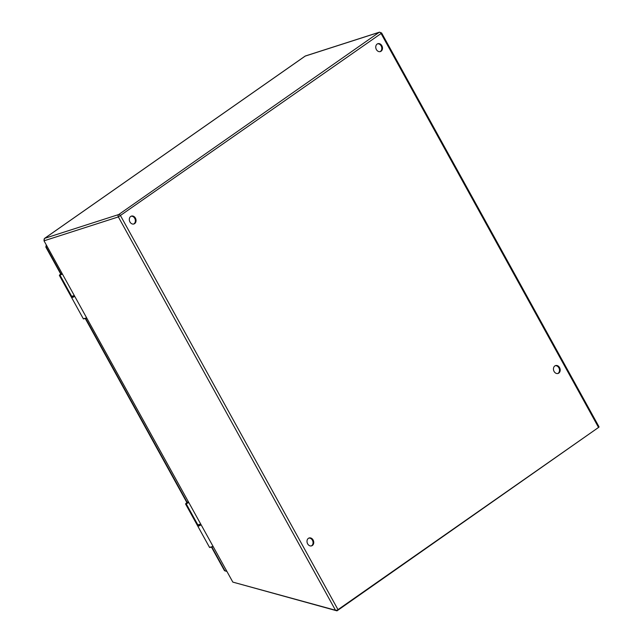 <?xml version="1.0" encoding="UTF-8"?>
<svg xmlns="http://www.w3.org/2000/svg" width="643" height="643" viewBox="0 0 643 643"><rect width="100%" height="100%" fill="white"/><g stroke="black" fill="none" stroke-linecap="round" stroke-linejoin="round"><path stroke-width="0.96" d="M598.207 427.675L336.996 610.85L234.864 582.662M336.996 610.85L336.868 610.271M59.847 274.73L61.881 273.171L59.381 275.397L62.395 274.095M59.711 274.81L59.606 275.276M74.25 295.571L71.678 296.335L74.484 296.005M84.137 318.518C83.164 319.008 83.156 319.041 84.104 318.615L86.564 317.883M74.709 296.415A3.898 0.563 151.1 0 1 71.582 297.508L83.397 318.912L86.733 318.181L84.643 318.671M186.036 503.324L188.069 501.765L185.57 503.991L188.584 502.689M185.907 503.405L185.795 503.871M200.439 524.166L197.875 524.929L200.68 524.6M210.325 547.113C209.353 547.603 209.345 547.643 210.293 547.209L212.753 546.478M200.905 525.01A3.898 0.563 151.1 0 1 197.771 526.103L209.594 547.506L212.921 546.775L210.832 547.265M46.851 245.931L46.433 246.631M211.587 547.306L224.503 570.711L226.336 571.072M46.039 246.759A1.784 1.045 55 0 1 46.103 245.755L46.441 245.2M226.465 571.305L225.701 571.097A1.784 1.045 55 0 1 225.002 570.711M598.368 426.341L599.019 427.056L598.545 427.442L337.229 610.191L335.485 610.239L232.822 582.1L43.981 240.747L232.822 582.1M134.652 223.611A4.131 3.287 72.2 0 0 135.633 218.564A4.131 3.287 72.2 0 0 131.413 216.104A4.131 3.287 72.2 0 0 129.548 221.039A4.131 3.287 72.2 0 0 133.937 223.965A4.131 3.287 72.2 0 0 134.652 223.611M381.098 51.207A4.131 3.287 72.2 0 0 382.079 46.159A4.131 3.287 72.2 0 0 377.859 43.7A4.131 3.287 72.2 0 0 375.994 48.635A4.131 3.287 72.2 0 0 380.391 51.561A4.131 3.287 72.2 0 0 381.098 51.207M558.791 373.093A4.131 3.287 72.2 0 0 559.772 368.045A4.131 3.287 72.2 0 0 555.552 365.586A4.131 3.287 72.2 0 0 553.687 370.521A4.131 3.287 72.2 0 0 558.076 373.446A4.131 3.287 72.2 0 0 558.791 373.093M312.345 545.497A4.131 3.287 72.2 0 0 313.326 540.45A4.131 3.287 72.2 0 0 309.106 537.99A4.131 3.287 72.2 0 0 307.241 542.925A4.131 3.287 72.2 0 0 311.63 545.851A4.131 3.287 72.2 0 0 312.345 545.497M133.591 224.045A4.131 3.287 72.2 0 0 133.969 223.828A4.131 3.287 72.2 0 0 135.03 218.99A4.131 3.287 72.2 0 0 131.076 216.233M380.037 51.649A4.131 3.287 72.2 0 0 380.415 51.424A4.131 3.287 72.2 0 0 381.476 46.585A4.131 3.287 72.2 0 0 377.521 43.828M557.73 373.535A4.131 3.287 72.2 0 0 558.108 373.318A4.131 3.287 72.2 0 0 559.169 368.479A4.131 3.287 72.2 0 0 555.214 365.722M311.284 545.939A4.131 3.287 72.2 0 0 311.662 545.722A4.131 3.287 72.2 0 0 312.723 540.884A4.131 3.287 72.2 0 0 308.769 538.127M72.466 297.002L74.532 296.085L71.269 296.945A3.898 0.563 -28.9 0 0 72.104 296.865A3.898 0.563 -28.9 0 0 73.479 296.302M71.678 296.335L60.112 275.373M73.607 296.246L74.475 295.981M198.663 525.596L200.729 524.68L197.465 525.54A3.898 0.563 -28.9 0 0 198.293 525.46A3.898 0.563 -28.9 0 0 199.668 524.897M197.875 524.929L186.301 503.967M199.804 524.841L200.664 524.584M224.881 570.679L211.917 547.177M187.177 502.368L85.72 318.582M60.989 273.773L46.208 247M598.545 427.442L381.082 33.516A1.784 1.045 -125 0 0 379.201 32.303L305.2 56.094A1.784 1.045 -125 0 0 305.031 56.174L44.52 238.424A1.784 1.045 55 0 1 44.688 238.336L118.69 214.545A1.784 1.045 55 0 1 120.571 215.759L338.033 609.693M304.895 56.303A1.784 1.045 -125 0 1 305.031 56.174L305.513 55.941A1.784 1.423 72.2 0 0 305.2 56.094L44.688 238.336A1.784 1.423 72.2 0 0 44.359 240.707L118.36 216.916L335.485 610.239M379.201 32.303L118.69 214.545A1.784 1.423 72.2 0 0 118.36 216.916L381.082 33.516L381.62 32.986L379.507 32.15A1.784 1.423 72.2 0 0 379.201 32.303M71.269 296.945L59.381 275.397M197.465 525.54L185.57 503.991M186.888 502.569L85.39 318.703M60.699 273.974L45.83 247.041M43.981 240.747L44.52 238.424M379.507 32.15L305.513 55.941M598.979 426.735L381.62 32.986"/></g></svg>
